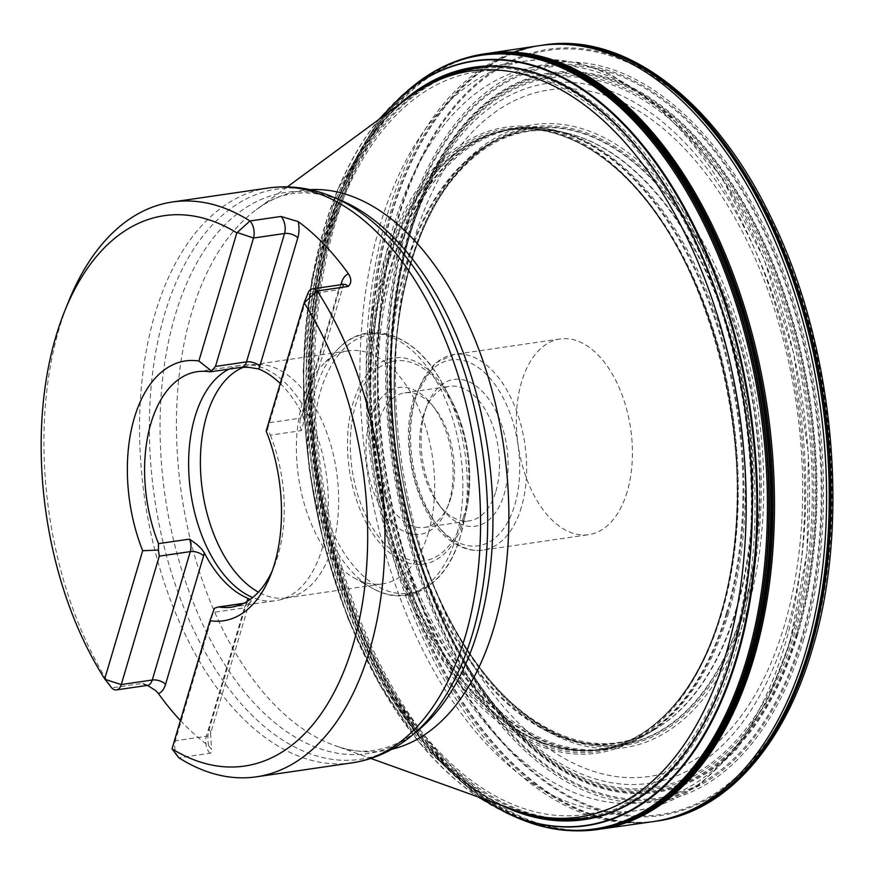 <?xml version="1.0" encoding="UTF-8"?>
<svg xmlns="http://www.w3.org/2000/svg" width="875" height="875" viewBox="0 0 875 875"><rect width="100%" height="100%" fill="white"/><g stroke="black" fill="none" stroke-linecap="round" stroke-linejoin="round"><path stroke-width="0.66" stroke-dasharray="4.38 3.28" d="M520.527 819.142A391.552 225.148 81.7 0 1 317.406 482.398A391.552 225.148 81.7 0 1 405.683 92.509M561.816 829.959A391.672 225.214 81.7 0 1 547.739 827.619A391.672 225.214 81.7 0 1 316.564 474.48A391.672 225.214 81.7 0 1 437.052 69.967A391.672 225.214 81.7 0 1 449.87 63.7M584.369 830.648A391.803 225.291 81.7 0 1 575.127 830.736A391.803 225.291 81.7 0 1 535.609 823.966A391.803 225.291 81.7 0 1 317.844 474.294A391.803 225.291 81.7 0 1 426.475 76.945A391.803 225.291 81.7 0 1 462.405 59.15A391.803 225.291 81.7 0 1 471.275 56.591M575.455 830.812A391.923 225.356 81.7 0 1 318.095 474.261A391.923 225.356 81.7 0 1 462.7 58.986M802.43 638.269A370.737 213.172 81.7 0 1 427.175 593.819A370.737 213.172 81.7 0 1 583.767 65.188A370.737 213.172 81.7 0 1 802.43 638.269M797.07 633.981A362.72 208.567 81.7 0 1 429.931 590.483A362.72 208.567 81.7 0 1 583.133 73.281A362.72 208.567 81.7 0 1 797.07 633.981M743.477 609.361A311.489 179.102 -98.3 0 0 559.759 127.87A311.489 179.102 -98.3 0 0 428.203 572.009A311.489 179.102 -98.3 0 0 743.477 609.361M743.094 609.186A311.128 178.894 81.7 0 1 428.181 571.878A311.128 178.894 81.7 0 1 559.595 128.253A311.128 178.894 81.7 0 1 743.094 609.186M727.256 613.2A313.797 180.436 81.7 0 1 619.369 746.331A313.797 180.436 81.7 0 1 614.939 747.523A313.797 180.436 81.7 0 1 381.15 465.052A313.797 180.436 81.7 0 1 524.355 127.498A313.797 180.436 81.7 0 1 528.938 127.378A313.797 180.436 81.7 0 1 705.775 292.305A313.797 180.436 81.7 0 1 727.256 613.2M721.098 613.616A313.031 179.998 -98.3 0 0 565.808 137.134A313.031 179.998 -98.3 0 0 532.033 129.292A313.031 179.998 -98.3 0 0 375.834 465.828A313.031 179.998 -98.3 0 0 621.786 743.608A313.031 179.998 -98.3 0 0 651.908 726.425A313.031 179.998 -98.3 0 0 721.098 613.616M507.139 807.33A379.739 218.356 81.7 0 1 313.305 474.961A379.739 218.356 81.7 0 1 403.955 101.03M501.692 805.372A380.22 218.63 81.7 0 1 312.845 475.027A380.22 218.63 81.7 0 1 399.295 104.464M147.459 685.377A12.359 7.109 81.7 0 1 142.658 683.331L111.639 687.859A290.478 167.027 81.7 0 1 68.403 301.908M627.189 491.728A98.886 56.864 81.7 0 1 588.678 534.669A98.886 56.864 81.7 0 1 518.12 445.036A98.886 56.864 81.7 0 1 560.088 338.975A98.886 56.864 81.7 0 1 618.942 387.133A98.886 56.864 81.7 0 1 627.189 491.728M180.414 720.508A290.478 167.027 -98.3 0 0 208.655 745.784L211.531 749.186L211.498 752.161L210.547 753.134L178.927 757.827M142.658 683.331L148.334 685.409M270.364 435.159A118.967 68.414 81.7 0 1 277.955 555.461A118.967 68.414 81.7 0 1 274.236 566.202L270.452 575.63A131.316 75.513 81.7 0 0 266.164 430.992L267.509 429.188L270.364 435.159L301.383 430.631L304.03 420.842L302.477 414.323A118.967 68.414 -98.3 0 0 280.23 383.512M340.856 284.747L303.319 411.469A22.247 12.797 81.7 0 0 302.608 414.564L303.319 411.469L302.477 414.323M185.434 360.927L185.445 360.927A131.316 75.513 81.7 0 1 185.445 360.927A131.316 75.513 81.7 0 1 198.888 361.036M270.452 575.63A131.316 75.513 81.7 0 1 223.409 620.802A131.316 75.513 81.7 0 1 223.409 620.812L223.409 620.802M274.236 566.202A118.967 68.414 81.7 0 1 272.267 570.795M241.839 367.238L240.428 367.248A12.359 7.109 -98.3 0 0 241.686 367.259M229.053 369.108A118.967 68.414 81.7 0 1 241.259 365.247A118.967 68.414 81.7 0 1 245.448 364.864A118.967 68.414 81.7 0 1 259.613 366.778A118.967 68.414 81.7 0 1 321.989 549.03A118.967 68.414 81.7 0 1 279.781 599.867A118.967 68.414 81.7 0 1 275.658 600.698A118.967 68.414 81.7 0 1 252.711 597.516M250.152 599.463L251.223 600.994L250.469 602.503A12.359 7.109 -98.3 0 0 249.211 602.492A12.359 7.109 -98.3 0 0 244.398 607.862A9.887 5.064 16.5 0 0 248.598 605.172A9.887 5.064 16.5 0 0 247.275 601.366M243.556 367.227A117.775 67.725 81.7 0 1 252.492 364.82A117.775 67.725 81.7 0 1 256.648 364.438A117.775 67.725 81.7 0 1 323.936 425.305A117.775 67.725 81.7 0 1 332.413 546.755A117.775 67.725 81.7 0 1 290.631 597.078A117.775 67.725 81.7 0 1 286.552 597.898A117.775 67.725 81.7 0 1 258.42 592.134M428.422 532.722A117.775 67.725 81.7 0 1 382.55 583.866A117.775 67.725 81.7 0 1 353.894 577.817A117.775 67.725 81.7 0 1 298.517 477.116A117.775 67.725 81.7 0 1 322.777 364.787A117.775 67.725 81.7 0 1 348.502 350.788A117.775 67.725 81.7 0 1 418.6 408.144A117.775 67.725 81.7 0 1 428.422 532.722M449.159 502.075A74.167 42.645 -98.3 0 0 431.583 404.359A74.167 42.645 -98.3 0 0 372.094 413.481A74.167 42.645 -98.3 0 0 387.22 517.048A74.167 42.645 -98.3 0 0 446.841 508.769A74.167 42.645 -98.3 0 0 449.159 502.075M450.866 497.919A67.987 39.091 81.7 0 1 448.733 504.055A67.987 39.091 81.7 0 1 424.386 527.439A67.987 39.091 81.7 0 1 375.878 465.817A67.987 39.091 81.7 0 1 404.731 392.897A67.987 39.091 81.7 0 1 434.755 408.341A67.987 39.091 81.7 0 1 450.866 497.919M495.895 491.334A67.987 39.091 -98.3 0 0 490.23 419.431A67.987 39.091 -98.3 0 0 449.761 386.323A67.987 39.091 -98.3 0 0 425.414 409.708A67.987 39.091 -98.3 0 0 423.292 415.844A67.987 39.091 -98.3 0 0 439.392 505.411A67.987 39.091 -98.3 0 0 469.416 520.855A67.987 39.091 -98.3 0 0 495.895 491.334M424.988 411.677A74.167 42.645 81.7 0 1 427.306 404.983A74.167 42.645 81.7 0 1 486.927 396.703A74.167 42.645 81.7 0 1 502.053 500.281A74.167 42.645 81.7 0 1 442.564 509.392A74.167 42.645 81.7 0 1 424.988 411.677M178.27 757.072A12.359 7.109 81.7 0 1 175.339 740.786L214.441 608.311M267.509 429.188L307.606 294.263A12.359 7.109 81.7 0 1 307.989 293.147M258.759 368.988A22.247 12.797 -98.3 0 0 259.383 367.434M204.302 552.847A22.247 12.797 81.7 0 1 203.941 554.619M506.275 812.809L506.264 812.809A386.531 222.25 81.7 0 1 310.778 475.311A386.531 222.25 81.7 0 1 401.548 96.031L401.548 96.031M506.122 812.744A386.192 222.064 81.7 0 1 310.428 475.377A386.192 222.064 81.7 0 1 401.428 96.13M513.483 816.112A390.95 224.798 81.7 0 1 315.481 474.644A390.95 224.798 81.7 0 1 407.52 90.792M582.302 830.747A391.923 225.356 81.7 0 1 318.642 474.184A391.923 225.356 81.7 0 1 469.273 57.094M602.864 828.712A391.902 225.345 81.7 0 1 599.834 829.161L605.555 828.22A391.934 225.367 81.7 0 1 597.505 829.522M590.713 830.211A391.934 225.367 81.7 0 1 319.966 473.988A391.934 225.367 81.7 0 1 477.488 55.191M484.192 53.922A391.934 225.367 81.7 0 1 492.275 52.861L486.533 53.594A391.902 225.345 81.7 0 1 489.562 53.156M595.492 829.675A391.902 225.345 81.7 0 1 321.442 473.769A391.902 225.345 81.7 0 1 482.212 54.337M653.023 821.625A392.131 225.477 81.7 0 1 624.477 822.631M624.028 822.598A392.131 225.477 81.7 0 1 623.055 822.522M622.595 822.478A392.131 225.477 81.7 0 1 595.503 817.447M594.617 817.195A392.131 225.477 81.7 0 1 373.286 466.2A392.131 225.477 81.7 0 1 484.947 66.555M485.734 66.052A392.131 225.477 81.7 0 1 510.245 53.484M510.672 53.32A392.131 225.477 81.7 0 1 511.591 52.959M512.006 52.795A392.131 225.477 81.7 0 1 513.57 52.216M655.473 821.275A392.142 225.477 81.7 0 1 625.767 822.15M625.33 822.106A392.142 225.477 81.7 0 1 624.356 822.019M623.908 821.975A392.142 225.477 81.7 0 1 597.614 816.922M596.761 816.67A392.142 225.477 81.7 0 1 375.911 465.817A392.142 225.477 81.7 0 1 487.156 66.434M487.9 65.964A392.142 225.477 81.7 0 1 511.645 53.583M512.072 53.419A392.142 225.477 81.7 0 1 512.98 53.058M513.384 52.894A392.142 225.477 81.7 0 1 542.095 45.237M656.819 821.078A392.142 225.487 81.7 0 1 626.423 821.888M625.997 821.855A392.142 225.487 81.7 0 1 625.023 821.767M624.586 821.712A392.142 225.487 81.7 0 1 598.675 816.637M597.844 816.397A392.142 225.487 81.7 0 1 377.256 465.62A392.142 225.487 81.7 0 1 488.272 66.391M488.994 65.92A392.142 225.487 81.7 0 1 512.367 53.648M512.783 53.473A392.142 225.487 81.7 0 1 513.68 53.113M514.084 52.948A392.142 225.487 81.7 0 1 543.441 45.041M657.103 821.034A392.142 225.487 81.7 0 1 626.631 821.811M626.205 821.767A392.142 225.487 81.7 0 1 625.242 821.68M624.794 821.636A392.142 225.487 81.7 0 1 599.003 816.55M598.172 816.309A392.142 225.487 81.7 0 1 377.683 465.555A392.142 225.487 81.7 0 1 488.611 66.38M489.333 65.92A392.142 225.487 81.7 0 1 512.597 53.659M513.013 53.495A392.142 225.487 81.7 0 1 513.909 53.134M514.303 52.97A392.142 225.487 81.7 0 1 543.725 44.997M526.542 54.523A387.209 222.644 81.7 0 1 771.52 221.134A387.209 222.644 81.7 0 1 811.453 647.391A387.209 222.644 81.7 0 1 637.908 816.823M637.448 816.802A387.209 222.644 81.7 0 1 636.3 816.758M635.808 816.736A387.209 222.644 81.7 0 1 384.377 464.581A387.209 222.644 81.7 0 1 524.552 55.202M525.011 55.048A387.209 222.644 81.7 0 1 526.105 54.677M810.906 646.822A386.192 222.064 81.7 0 1 420.011 600.512A386.192 222.064 81.7 0 1 583.122 49.842A386.192 222.064 81.7 0 1 810.906 646.822M803.72 639.516A372.991 214.473 81.7 0 1 426.18 594.781A372.991 214.473 81.7 0 1 583.723 62.945A372.991 214.473 81.7 0 1 803.72 639.516M801.598 637.58A369.458 212.439 81.7 0 1 427.634 593.283A369.458 212.439 81.7 0 1 583.68 66.478A369.458 212.439 81.7 0 1 801.598 637.58M797.661 634.463A363.628 209.092 81.7 0 1 429.603 590.866A363.628 209.092 81.7 0 1 583.188 72.373A363.628 209.092 81.7 0 1 797.661 634.463M796.294 633.5A361.78 208.031 81.7 0 1 430.106 590.111A361.78 208.031 81.7 0 1 582.903 74.255A361.78 208.031 81.7 0 1 796.294 633.5M794.73 632.636A360.052 207.036 81.7 0 1 430.292 589.455A360.052 207.036 81.7 0 1 582.367 76.059A360.052 207.036 81.7 0 1 794.73 632.636M793.264 631.914A358.586 206.194 81.7 0 1 430.303 588.919A358.586 206.194 81.7 0 1 581.766 77.612A358.586 206.194 81.7 0 1 793.264 631.914M747.02 610.947A314.803 181.016 81.7 0 1 428.378 573.202A314.803 181.016 81.7 0 1 561.345 124.316A314.803 181.016 81.7 0 1 747.02 610.947M744.702 609.919A312.637 179.769 81.7 0 1 428.247 572.425A312.637 179.769 81.7 0 1 560.295 126.634A312.637 179.769 81.7 0 1 744.702 609.919M736.739 608.902A309.203 177.789 81.7 0 1 653.373 730.341L653.373 730.341A309.203 177.789 81.7 0 1 395.697 462.919A309.203 177.789 81.7 0 1 566.103 132.967L566.103 132.967A309.203 177.789 81.7 0 1 736.739 608.902M736.148 609.164A309.487 177.953 81.7 0 1 653.691 730.166L653.691 730.166A309.487 177.953 81.7 0 1 394.8 463.05A309.487 177.953 81.7 0 1 566.453 133.044L566.453 133.044A309.487 177.953 81.7 0 1 736.148 609.164M728.656 612.719A313.348 180.184 81.7 0 1 647.697 733.709A313.348 180.184 81.7 0 1 383.031 464.778A313.348 180.184 81.7 0 1 559.705 131.359A313.348 180.184 81.7 0 1 728.656 612.719M726.348 613.32A313.786 180.425 81.7 0 1 582.553 750.477A313.786 180.425 81.7 0 1 380.253 465.183A313.786 180.425 81.7 0 1 492.483 133.93A313.786 180.425 81.7 0 1 692.891 265.661A313.786 180.425 81.7 0 1 726.348 613.32M721.733 613.495A312.998 179.977 81.7 0 1 582.717 750.487A312.998 179.977 81.7 0 1 376.512 465.73A312.998 179.977 81.7 0 1 492.636 133.875A312.998 179.977 81.7 0 1 689.883 269.861A312.998 179.977 81.7 0 1 721.733 613.495M720.738 613.922A313.447 180.228 81.7 0 1 681.855 695.352A313.447 180.228 81.7 0 1 445.9 659.247A313.447 180.228 81.7 0 1 387.636 260.433A313.447 180.228 81.7 0 1 603.4 158.342A313.447 180.228 81.7 0 1 720.738 613.922M720.442 614.764A314.694 180.95 81.7 0 1 401.909 577.03A314.694 180.95 81.7 0 1 534.833 128.308A314.694 180.95 81.7 0 1 720.442 614.764M720.584 615.748A316.28 181.869 81.7 0 1 400.455 577.817A316.28 181.869 81.7 0 1 534.034 126.831A316.28 181.869 81.7 0 1 720.584 615.748M731.445 651.525A375.288 215.797 81.7 0 1 351.586 606.528A375.288 215.797 81.7 0 1 510.092 71.4A375.288 215.797 81.7 0 1 731.445 651.525M731.938 653.33A378.241 217.492 81.7 0 1 349.081 607.972A378.241 217.492 81.7 0 1 508.834 68.633A378.241 217.492 81.7 0 1 731.938 653.33M413.787 240.603A346.905 199.478 81.7 0 1 683.627 147.634A346.905 199.478 81.7 0 1 784.284 625.833A346.905 199.478 81.7 0 1 514.434 718.802A346.905 199.478 81.7 0 1 413.787 240.603M787.008 629.694A353.642 203.339 -98.3 0 0 578.43 83.048A353.642 203.339 -98.3 0 0 429.067 587.289A353.642 203.339 -98.3 0 0 787.008 629.694M789.841 640.73A371.722 213.741 81.7 0 1 413.591 596.159A371.722 213.741 81.7 0 1 570.598 66.128A371.722 213.741 81.7 0 1 789.841 640.73M655.802 806.312A378.853 217.842 -98.3 0 0 784.58 646.023A378.853 217.842 -98.3 0 0 759.117 259.766A378.853 217.842 -98.3 0 0 546.689 59.478M545.836 59.467A378.853 217.842 -98.3 0 0 543.506 59.489M542.598 59.511A378.853 217.842 -98.3 0 0 527.505 60.791A378.853 217.842 -98.3 0 0 366.723 467.152A378.853 217.842 -98.3 0 0 637.044 810.534A378.853 217.842 -98.3 0 0 651.864 807.45M652.739 807.209A378.853 217.842 -98.3 0 0 654.992 806.564M526.094 70.186A378.853 217.842 81.7 0 1 734.923 653.275A378.853 217.842 81.7 0 1 632.997 801.948M618.734 808.981A378.853 217.842 81.7 0 1 587.377 817.797A378.853 217.842 81.7 0 1 317.056 474.414A378.853 217.842 81.7 0 1 477.848 68.042A378.853 217.842 81.7 0 1 510.409 67.517M391.814 749.262A283.139 162.805 81.7 0 1 334.622 745.456A283.139 162.805 81.7 0 1 191.461 313.458A283.139 162.805 81.7 0 1 256.342 209.683A283.139 162.805 81.7 0 1 310.067 189.667M410.003 96.578A376.95 216.748 -98.3 0 0 323.619 234.741A376.95 216.748 -98.3 0 0 514.216 809.856M411.6 735.733A288.159 165.692 81.7 0 1 208.48 658A288.159 165.692 81.7 0 1 164.642 314.202A288.159 165.692 81.7 0 1 332.894 196.963M287.339 186.867L256.342 209.683C279.541 191.111 307.639 187.961 340.648 200.222A283.555 163.045 -98.3 0 0 175.088 315.591A283.555 163.045 -98.3 0 0 218.225 653.898A283.555 163.045 -98.3 0 0 418.108 730.395C390.02 751.581 362.184 756.602 334.622 745.456L370.847 758.45M268.067 188.016A290.478 167.027 -98.3 0 0 142.909 372.717A290.478 167.027 -98.3 0 0 207.266 673.892A290.478 167.027 -98.3 0 0 352.045 762.858M209.398 371.777L240.428 367.248M243.261 603.553L250.469 602.503M314.956 391.158A131.961 75.884 -98.3 0 0 372.389 588.219A131.961 75.884 -98.3 0 0 455.886 537.698A131.961 75.884 -98.3 0 0 433.3 376.119A131.961 75.884 -98.3 0 0 337.52 349.53A131.961 75.884 -98.3 0 0 314.956 391.158M464.242 518.875A104.169 59.894 -98.3 0 0 466.484 510.092A104.169 59.894 -98.3 0 0 450.034 397.469A104.169 59.894 -98.3 0 0 359.527 386.564A104.169 59.894 -98.3 0 0 377.519 540.247A104.169 59.894 -98.3 0 0 464.242 518.875M460.37 536.342A130.856 75.25 81.7 0 1 351.422 563.183A130.856 75.25 81.7 0 1 328.814 370.125A130.856 75.25 81.7 0 1 442.52 383.83A130.856 75.25 81.7 0 1 463.181 525.317A130.856 75.25 81.7 0 1 460.37 536.342M463.488 516.972A100.986 58.067 81.7 0 1 361.266 504.864A100.986 58.067 81.7 0 1 403.922 360.861A100.986 58.067 81.7 0 1 463.488 516.972M414.433 400.695A93.942 54.02 -98.3 0 0 469.842 545.913A93.942 54.02 -98.3 0 0 509.512 411.961A93.942 54.02 -98.3 0 0 414.433 400.695M521.402 507.183A98.886 56.864 81.7 0 1 482.891 550.123A98.886 56.864 81.7 0 1 424.036 501.966A98.886 56.864 81.7 0 1 415.789 397.37A98.886 56.864 81.7 0 1 454.3 354.43A98.886 56.864 81.7 0 1 513.155 402.587A98.886 56.864 81.7 0 1 521.402 507.183M172.003 748.945L175.339 740.786L206.358 736.258L244.398 607.862L213.369 612.391M209.945 753.298A12.359 7.109 81.7 0 1 206.358 736.258A9.887 5.064 -163.5 0 0 210.558 733.578L211.531 749.186M247.023 601.53L209.081 729.597A22.247 12.797 -98.3 0 0 208.655 745.784M209.081 729.597A9.887 5.064 -163.5 0 1 210.558 733.578L248.598 605.172L250.086 602.164L243.83 603.28M269.577 422.669L300.595 418.13L338.625 289.734L307.606 294.263L304.314 302.323M342.431 284.517A9.887 5.064 -163.5 0 1 342.825 287.055A9.887 5.064 -163.5 0 1 338.625 289.734A12.359 7.109 81.7 0 1 343.438 284.364M301.383 430.631A12.359 7.109 81.7 0 1 300.595 418.13A9.887 5.064 16.5 0 0 304.795 415.45A9.887 5.064 16.5 0 0 303.319 411.469M535.927 824.042C543.638 826.678 559.716 830.419 575.127 830.736L593.327 829.85M426.759 76.781C433.387 72.045 447.727 63.864 462.405 59.15L480.102 54.797M595.438 829.806L603.695 828.472M482.136 54.239L490.427 53.145M601.803 828.888L599.834 829.161M488.491 53.288L486.533 53.594M614.939 747.523L647.697 733.709L653.352 730.352C613.594 752.161 571.594 747.25 527.384 715.619C464.155 670.009 412.07 564.2 398.573 452.287C384.716 347.725 404.863 242.069 449.083 183.783C482.486 140.339 521.489 123.397 566.103 132.967L559.705 131.359L524.355 127.498M621.786 743.608C609.405 748.409 596.389 750.695 582.717 750.487L582.553 750.477C595.164 751.22 607.436 749.842 619.369 746.331M532.033 129.292C518.798 128.231 505.673 129.762 492.636 133.875L492.483 133.93C504.35 129.609 516.502 127.422 528.938 127.378M565.808 137.134C578.637 142.1 591.161 149.166 603.4 158.342C708.291 230.464 769.07 465.216 720.508 614.381C710.959 646.395 698.075 673.389 681.855 695.352C672.755 707.645 662.769 718.003 651.908 726.425M477.783 796.797L418.359 741.541L380.1 685.617L348.272 619.391L324.22 545.661L308.963 467.567L303.177 371.208L311.784 279.387L337.684 189.536L378.831 119.525M542.434 59.456L527.505 60.791L492.702 65.877M489.377 66.358L477.848 68.042M651.722 807.548L637.044 810.534L602.23 815.62M598.905 816.112L587.377 817.797M546.416 59.38L577.784 62.825L608.978 73.248L668.522 113.564L721.23 176.848L763.853 258.519L793.581 352.855L808.336 453.086L807.078 552.038L789.83 642.666L766.872 701.597L736.137 749.842L698.6 785.411L655.561 806.477M654.762 806.706L652.575 807.319M543.32 59.434L545.584 59.391M231.623 607.13L275.658 600.698M197.225 371.689L241.259 365.247M256.648 364.438L245.448 364.864M290.631 597.078L279.781 599.867M286.552 597.898L382.55 583.866M252.492 364.82L348.502 350.788M353.894 577.817L372.389 588.219C407.848 609.306 446.972 585.55 460.348 536.43L466.484 510.092C473.812 470.684 468.333 433.136 450.034 397.469L442.52 383.83C416.161 333.277 367.708 316.619 337.52 349.53L322.777 364.787M424.386 527.439L469.416 520.855M404.731 392.897L449.761 386.323M560.088 338.975L454.3 354.43L435.334 363.016L413.689 398.705C397.72 448.219 419.727 523.928 454.672 543.386C463.936 549.172 473.342 551.425 482.891 550.123L588.678 534.669M174.912 752.85L175.383 753.452M344.323 284.047L342.825 287.055L304.795 415.45L304.03 420.842M434.755 408.341L431.583 404.359M448.733 504.055L446.841 508.769M439.392 505.411L442.564 509.392M425.414 409.708L427.306 404.983"/><path stroke-width="1.31" d="M405.683 92.509A391.552 225.148 81.7 0 1 422.68 78.87A391.552 225.148 81.7 0 1 479.697 54.972A391.552 225.148 81.7 0 1 714.558 243.195A391.552 225.148 81.7 0 1 748.081 659.4A391.552 225.148 81.7 0 1 592.9 829.795A391.552 225.148 81.7 0 1 531.42 823.2A391.552 225.148 81.7 0 1 520.527 819.142M449.87 63.7A391.672 225.214 81.7 0 1 480.102 54.797A391.672 225.214 81.7 0 1 715.017 243.086A391.672 225.214 81.7 0 1 748.562 659.4A391.672 225.214 81.7 0 1 593.327 829.85A391.672 225.214 81.7 0 1 561.816 829.959M471.275 56.591A391.803 225.291 81.7 0 1 712.972 235.189A391.803 225.291 81.7 0 1 749.984 659.269A391.803 225.291 81.7 0 1 584.369 830.648M464.734 58.341A391.923 225.356 81.7 0 1 490.427 53.145A391.923 225.356 81.7 0 1 719.666 249.266A391.923 225.356 81.7 0 1 750.367 659.291A391.923 225.356 81.7 0 1 603.695 828.472A391.923 225.356 81.7 0 1 580.289 830.845M403.955 101.03A379.739 218.356 81.7 0 1 673.116 199.052A379.739 218.356 81.7 0 1 732.145 654.248A379.739 218.356 81.7 0 1 507.139 807.33M399.295 104.464A380.22 218.63 81.7 0 1 671.092 195.398A380.22 218.63 81.7 0 1 732.211 654.533A380.22 218.63 81.7 0 1 501.692 805.372M158.495 543.648L158.419 550.058L142.68 550.736L104.716 678.88A278.119 159.917 -98.3 0 1 64.608 311.347A278.119 159.917 -98.3 0 1 236.83 232.881L198.866 361.036L211.488 370.934L209.398 371.777A118.967 68.414 81.7 0 0 197.225 371.689A118.967 68.414 81.7 0 0 158.495 543.648L189.514 539.12L196.963 544.523L201.797 549.172L204.433 553.087A118.967 68.414 -98.3 0 0 247.964 598.347L250.152 599.463M185.434 360.927A131.316 75.513 81.7 0 0 142.691 550.747A131.316 75.513 81.7 0 1 185.434 360.927A131.316 75.513 81.7 0 1 198.866 361.036M304.27 302.422L307.989 293.147A12.359 7.109 81.7 0 1 312.419 288.903L343.438 284.364A12.359 7.109 81.7 0 1 348.239 286.42L317.22 290.959L304.128 302.848A278.119 159.917 -98.3 0 1 352.931 645.291A278.119 159.917 -98.3 0 1 172.014 748.858L178.927 757.827A12.359 7.109 81.7 0 1 178.27 757.072L175.383 753.452M312.419 288.903A12.359 7.109 81.7 0 1 317.22 290.959A290.478 167.027 81.7 0 1 381.577 592.123A290.478 167.027 81.7 0 1 256.419 776.825A290.478 167.027 81.7 0 1 178.927 757.827M64.608 311.347L68.403 301.908A290.478 167.027 81.7 0 1 172.441 201.983A290.478 167.027 81.7 0 1 249.933 220.981A12.359 7.109 81.7 0 1 253.509 238.022L215.48 366.428L211.488 370.934M158.419 550.058L159.283 556.15L121.253 684.545A12.359 7.109 81.7 0 1 116.43 689.916A12.359 7.109 81.7 0 1 111.639 687.859L104.716 678.88M236.83 232.881L249.933 220.981L280.952 216.453A12.359 7.109 81.7 0 1 284.539 233.494L246.498 361.889A9.887 5.064 -163.5 0 1 259.788 366.209L258.759 368.988L249.112 367.369L241.839 367.238M348.239 286.42C351.575 283.095 351.641 278.895 348.447 273.82A290.478 167.027 -98.3 0 0 298.255 221.627L280.952 216.453M158.452 693.591A22.247 12.797 -98.3 0 0 165.55 684.337A9.887 5.064 16.5 0 0 152.272 680.017A12.359 7.109 81.7 0 1 147.459 685.377L155.87 690.703L158.452 693.591A290.478 167.027 -98.3 0 0 180.414 720.508M172.014 748.858L209.967 620.703A131.316 75.513 81.7 0 0 223.409 620.812A131.316 75.513 81.7 0 0 266.164 431.003L304.128 302.848M204.302 552.847L203.591 555.931L204.433 553.087M247.964 598.347L247.122 601.202L248.139 598.423A22.247 12.797 -98.3 0 0 247.122 601.202L247.023 601.53M280.23 383.512A118.967 68.414 -98.3 0 0 258.945 369.064L258.759 368.988M209.967 620.703L214.441 608.311L217.952 607.053L243.261 603.553M223.409 620.812A131.316 75.513 81.7 0 1 209.978 620.703M272.267 570.795A118.967 68.414 81.7 0 1 231.623 607.13A118.967 68.414 81.7 0 1 219.45 607.031M252.711 597.516A118.967 68.414 81.7 0 1 189.7 484.28A118.967 68.414 81.7 0 1 229.053 369.108M258.42 592.134A117.775 67.725 81.7 0 1 200.812 475.147A117.775 67.725 81.7 0 1 243.556 367.227M259.383 367.434A22.247 12.797 -98.3 0 0 259.788 366.209L297.817 237.814A22.247 12.797 -98.3 0 0 298.255 221.627M203.941 554.619A22.247 12.797 81.7 0 1 203.591 555.931L165.55 684.337M159.283 556.15L190.302 551.611L152.272 680.017L121.253 684.545L104.891 679.361M237.245 232.531L253.509 238.022L284.539 233.494A9.887 5.064 16.5 0 1 297.817 237.814M422.68 78.87L401.548 96.031A386.531 222.25 81.7 0 1 676.331 193.309A386.531 222.25 81.7 0 1 737.111 657.814A386.531 222.25 81.7 0 1 506.264 812.809L506.264 812.809A386.531 222.25 81.7 0 1 506.231 812.798L477.783 796.797M401.559 96.02L401.428 96.13A386.192 222.064 81.7 0 1 675.795 193.856A386.192 222.064 81.7 0 1 736.378 657.705A386.192 222.064 81.7 0 1 506.122 812.744M407.52 90.792A390.95 224.798 81.7 0 1 685.322 189.58A390.95 224.798 81.7 0 1 746.692 659.214A390.95 224.798 81.7 0 1 513.483 816.112L506.264 812.809M469.273 57.094A391.923 225.356 81.7 0 1 478.658 54.873A391.923 225.356 81.7 0 1 716.144 239.903A391.923 225.356 81.7 0 1 750.914 659.214A391.923 225.356 81.7 0 1 591.927 830.178A391.923 225.356 81.7 0 1 582.302 830.747M482.136 54.239L492.275 52.861A391.934 225.367 81.7 0 1 721.536 248.959A391.934 225.367 81.7 0 1 752.259 659.028A391.934 225.367 81.7 0 1 605.555 828.22L595.438 829.806M597.505 829.522A391.934 225.367 81.7 0 1 590.713 830.211M477.488 55.191A391.934 225.367 81.7 0 1 484.192 53.922M489.562 53.156A391.902 225.345 81.7 0 1 721.623 245.602A391.902 225.345 81.7 0 1 753.703 658.798A391.902 225.345 81.7 0 1 602.864 828.712M599.867 829.15L599.834 829.161A391.902 225.345 81.7 0 1 595.492 829.675M482.212 54.337A391.902 225.345 81.7 0 1 486.533 53.594L486.566 53.583M513.57 52.216A392.131 225.477 81.7 0 1 539.645 45.598A392.131 225.477 81.7 0 1 773.095 236.502A392.131 225.477 81.7 0 1 805.798 651.328A392.131 225.477 81.7 0 1 653.023 821.625L601.803 828.888M595.503 817.447A392.131 225.477 81.7 0 1 594.617 817.195M484.947 66.555A392.131 225.477 81.7 0 1 485.734 66.052M488.491 53.288L542.095 45.237A392.142 225.477 81.7 0 1 775.666 235.977A392.142 225.477 81.7 0 1 808.423 650.945A392.142 225.477 81.7 0 1 655.473 821.275L653.023 821.625M597.614 816.922A392.142 225.477 81.7 0 1 596.761 816.67M487.156 66.434A392.142 225.477 81.7 0 1 487.9 65.964M542.095 45.237L543.441 45.041A392.142 225.487 81.7 0 1 777.011 235.78A392.142 225.487 81.7 0 1 809.78 650.759A392.142 225.487 81.7 0 1 656.819 821.078L655.473 821.275M598.675 816.637A392.142 225.487 81.7 0 1 597.844 816.397M488.272 66.391A392.142 225.487 81.7 0 1 488.994 65.92M543.725 44.997A392.142 225.487 81.7 0 1 543.998 44.953A392.142 225.487 81.7 0 1 777.481 235.823A392.142 225.487 81.7 0 1 810.195 650.694A392.142 225.487 81.7 0 1 657.377 821.002A392.142 225.487 81.7 0 1 657.103 821.034M599.003 816.55A392.142 225.487 81.7 0 1 598.172 816.309M488.611 66.38A392.142 225.487 81.7 0 1 489.333 65.92M546.689 59.478A378.853 217.842 -98.3 0 0 545.836 59.467M543.506 59.489A378.853 217.842 -98.3 0 0 542.598 59.511M651.864 807.45A378.853 217.842 -98.3 0 0 652.739 807.209M654.992 806.564A378.853 217.842 -98.3 0 0 655.802 806.312M632.997 801.948A378.853 217.842 81.7 0 1 618.734 808.981M510.409 67.517A378.853 217.842 81.7 0 1 526.094 70.186M310.067 189.667A283.139 162.805 81.7 0 1 472.959 334.677A283.139 162.805 81.7 0 1 493.861 627.889A283.139 162.805 81.7 0 1 391.814 749.262M370.847 758.45L514.216 809.856A376.95 216.748 -98.3 0 0 726.206 653.341A376.95 216.748 -98.3 0 0 671.923 208.917A376.95 216.748 -98.3 0 0 410.003 96.578L287.339 186.867M411.6 735.733L418.108 730.395A283.555 163.045 -98.3 0 0 487.834 449.466A283.555 163.045 -98.3 0 0 340.648 200.222L332.894 196.963A288.159 165.692 81.7 0 1 472.391 634.2A288.159 165.692 81.7 0 1 411.6 735.733C393.695 750.487 373.844 759.522 352.045 762.858A290.478 167.027 -98.3 0 0 465.172 636.716A290.478 167.027 -98.3 0 0 440.956 329.47A290.478 167.027 -98.3 0 0 268.067 188.016L172.441 201.983M258.945 369.064L259.788 366.209M189.514 539.12A12.359 7.109 81.7 0 1 190.302 551.611A9.887 5.064 -163.5 0 1 203.591 555.931M215.48 366.428L246.498 361.889A12.359 7.109 -98.3 0 1 241.686 367.259L210.175 371.864M348.447 273.82A22.247 12.797 -98.3 0 0 341.348 283.073L340.856 284.747M341.348 283.073A9.887 5.064 -163.5 0 1 342.431 284.517M531.42 823.2L513.483 816.112M547.312 827.575C562.538 830.944 577.883 831.698 593.327 829.85M436.658 70.131C450.286 62.562 464.767 57.444 480.102 54.797L480.014 54.808M543.441 45.041L543.998 44.953C625.144 31.883 714.58 100.527 770.197 215.83C833.831 342.891 851.255 522.2 812.23 649.392C784.055 746.211 725.78 811.672 657.377 821.002L656.819 821.078M378.831 119.525L401.428 96.13M492.702 65.877L489.377 66.358M602.23 815.62L598.905 816.112M352.045 762.858L256.419 776.825M268.067 188.016C289.898 184.975 311.511 187.95 332.894 196.963M587.377 817.797C562.964 821.253 538.573 818.606 514.216 809.856M477.848 68.042C453.458 71.717 430.839 81.233 410.003 96.578M655.561 806.477L654.762 806.706M652.575 807.319L651.722 807.548M542.434 59.456L543.32 59.434M545.584 59.391L546.416 59.38M147.459 685.377L116.43 689.916M343.438 284.364L344.072 284.32M217.689 607.097L243.83 603.28"/></g></svg>
